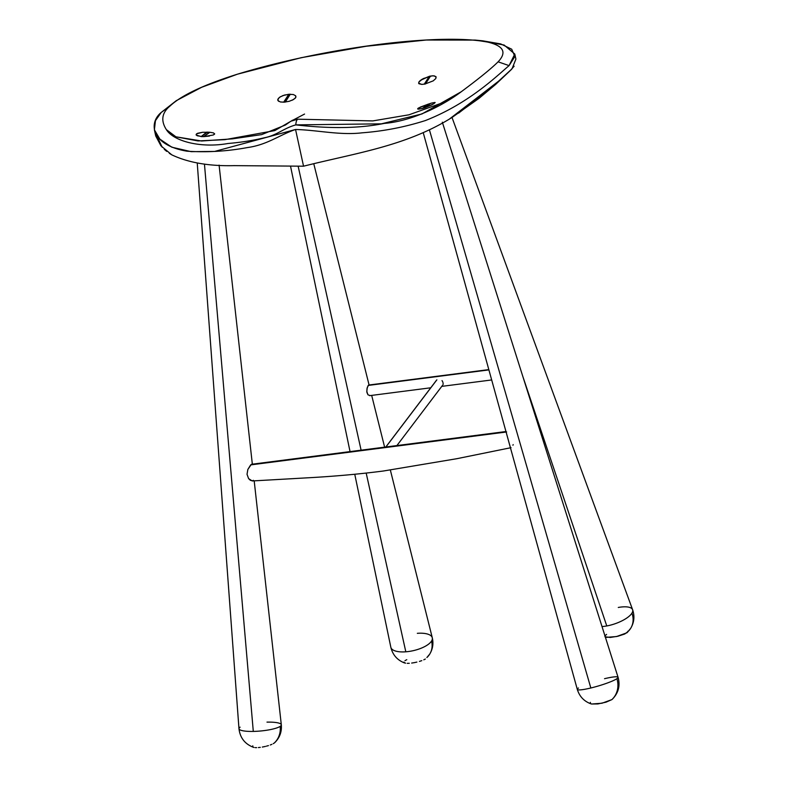<?xml version="1.0" encoding="UTF-8"?>
<svg xmlns="http://www.w3.org/2000/svg" width="787" height="787" viewBox="0 0 787 787"><rect width="100%" height="100%" fill="white"/><g stroke="black" fill="none" stroke-linecap="round" stroke-linejoin="round"><path stroke-width="1.18" d="M436.874 379.826L386.053 446.78L436.874 379.826M442.028 380.603L442.451 381.302L442.028 380.603M442.796 382.049L442.451 381.302L442.796 382.049M443.13 383.525L443.022 382.807L443.13 383.525M442.992 384.725L443.12 384.174L442.992 384.725M397.061 445.363L442.402 385.532M488.884 369.9L368.159 385.433L366.949 388.827L366.909 392.428L367.982 394.808L369.969 395.546L367.982 394.808L366.772 391.424L367.293 387.401L368.66 385.059L488.884 369.9M202.436 136.623L197.203 135.757L196.081 134.774L196.573 133.81L202.574 132.285L209.873 132.285L203.695 136.623L201.177 136.564L207.07 132.137L209.873 132.285L203.695 136.623L202.436 136.623M425.452 83.943L430.538 76.044L425.452 83.943L421.822 84.406L418.959 83.737L418.959 81.887L421.783 79.418L429.899 76.162L433.332 75.798L435.9 76.595L435.86 78.493L433.204 80.874L424.882 84.061L421.822 84.406L418.625 83.235L418.959 81.887L423.209 78.602L432.014 75.847L434.444 75.916L436.195 77.136M429.338 76.329L420.494 80.323L418.969 81.868L418.891 83.668L418.969 81.868L421.635 79.517L429.338 76.329M606.777 625.95A21.259 7.476 161 0 1 602.006 626.55A21.259 7.476 -19 0 0 606.777 625.95L522.716 376.127L606.777 625.95A21.259 7.476 -19 0 0 631.941 613.152A21.259 7.476 161 0 1 606.777 625.95M627.357 632.414L630.702 628.292A21.269 18.268 -148.1 0 0 631.941 613.152A21.259 7.476 -19 0 0 632.61 609.728A21.259 7.476 161 0 1 631.941 613.152A21.269 18.268 31.9 0 1 630.702 628.292A21.269 18.268 31.9 0 1 627.859 631.686L627.829 631.243M605.016 636.801L610.259 637.44L617.864 636.25L624.76 633.997L627.859 631.686M626.924 632.778L616.546 636.545L606.531 637.342M423.485 108.183L418.714 109.147L417.759 109.049L418.527 108.006L430.587 103.382L424.724 107.809L422.353 108.498L428.187 104.14L418.153 108.252L417.828 109.078L420.16 107.17L430.538 103.392L423.485 108.183M590.398 702.378L590.24 703.381L591.578 704.021L597.894 703.932L606.059 702.161L611.863 699.623A21.269 19.586 -124.2 0 0 616.9 678.689A21.259 2.705 163.5 0 1 590.84 687.995A21.259 2.705 163.5 0 1 577.294 689.382A21.259 2.705 163.5 0 1 578.465 687.995M591.578 704.021L602.006 703.224L611.863 699.623A21.269 19.586 55.8 0 0 616.9 678.689A21.259 2.705 -16.5 0 0 618.07 677.292A21.259 2.705 163.5 0 1 616.9 678.689A21.259 2.705 -16.5 0 1 590.84 687.995L429.456 129.993L590.84 687.995A21.259 2.705 -16.5 0 1 577.294 689.382L510.065 446.436M423.278 132.836L510.222 446.927M284.245 102.153L280.408 101.966L277.909 100.628L278.254 98.513L280.3 96.811L284.648 95.02L290.305 94.214L285.278 102.064L284.245 102.153L288.721 94.283L293.384 94.548L295.666 95.788L295.696 97.618L293.462 99.565L289.173 101.307L284.245 102.153M431.561 641.041A21.269 18.268 31.9 0 1 429.702 654.145A21.269 18.268 31.9 0 1 426.879 657.529L429.702 654.145A21.269 18.268 -148.1 0 0 431.561 641.041A21.259 8.283 -12.9 0 0 432.279 637.755A21.259 8.283 167.1 0 1 431.561 641.041A21.259 8.283 167.1 0 1 405.817 651.803L366.181 473.056L405.817 651.803A21.259 8.283 -12.9 0 0 431.561 641.041M417.326 633.319A21.259 8.283 167.1 0 1 432.279 637.755C433.637 643.569 432.781 649.029 429.702 654.145M406.781 659.683L404.961 660.677M274.25 743.046L274.988 742.367L274.25 743.046A21.269 19.586 -124.2 0 0 280.182 726.371A21.269 19.586 55.8 0 1 274.25 743.046L273.227 743.685L274.25 743.046M266.99 722.122A21.259 4.25 174.7 0 1 281.313 724.797A21.259 4.25 174.7 0 1 280.182 726.371A21.259 4.25 -5.3 0 0 281.313 724.797L254.191 480.847M253.296 731.418L204.453 164.08L253.296 731.418A21.259 4.25 -5.3 0 0 280.182 726.371A21.259 4.25 174.7 0 1 253.296 731.418A21.259 4.25 174.7 0 1 238.973 728.713A21.259 4.25 -5.3 0 0 253.296 731.418M513.183 444.606L512.927 445.226M252.135 464.448L506.651 431.965L250.669 464.891L247.856 469.445L247.029 474.286L248.594 478.594L252.184 480.955L252.883 480.798L250.423 480.345L248.594 478.594L247.029 474.286L247.856 469.445L251.289 464.409M361.066 449.997L298.194 166.451L361.066 449.997M404.666 662.998C397.297 660.175 392.683 654.922 390.834 647.248A21.259 8.283 -12.9 0 0 405.817 651.803A21.259 8.283 167.1 0 1 390.834 647.248L354.76 474.246M294.171 119.84L293.62 119.998L294.171 119.84M292.764 120.204L292.164 120.332L292.764 120.204M510.094 446.544L506.68 434.188M253.404 480.316L252.883 480.798M197.242 163.086L238.973 728.713A21.259 4.25 174.7 0 1 240.104 727.168M271.889 744.335L270.275 744.974L271.889 744.335M268.446 745.594L266.468 746.155L268.446 745.594M265.445 746.41L264.402 746.647L265.445 746.41M262.317 747.06L264.402 746.647L262.317 747.06M258.372 747.571L260.281 747.365L258.372 747.571M255.165 747.611L256.641 747.65L255.165 747.611M252.627 746.814L253.975 747.453L252.627 746.814L252.784 745.81M425.344 659.014L423.78 659.831L425.344 659.014M421.773 660.647L419.432 661.414L421.773 660.647M416.884 662.093L414.247 662.654L416.884 662.093M411.67 663.057L414.247 662.654L411.67 663.057M407.213 663.343L409.289 663.293L407.213 663.343M403.761 662.123L405.561 663.215M604.534 678.699A21.259 2.705 163.5 0 1 618.07 677.292L442.324 122.192M417.759 109.049L420.169 107.16L428.197 104.169L422.353 108.498L418.714 109.147L417.7 108.655M618.287 607.466A21.259 7.476 161 0 1 632.61 609.728L452.004 117.46M606.59 634.411L604.809 635.926M453.027 116.81L449.288 119.152C404.056 146.431 355.508 153.131 303.546 166.195L234.132 165.634C209.126 166.264 188.349 162.673 171.792 154.852L169.313 153.308M166.677 151.379L164.247 149.284M162.23 147.267L155.344 132.728M514.118 66.226L510.173 70.673M504.615 75.739L500.384 79.556M495.761 83.678L490.37 88.419M487.379 90.987L458.595 113.121M478.644 40.481L504.123 45.036L514.787 54.028L509.071 65.616C496.774 75.965 469.347 103.254 425.433 120.539C404.813 127.1 383.702 131.193 362.118 132.816C340.053 135.492 317.348 130.022 295.548 129.491L303.546 166.195C355.508 153.131 404.056 146.431 449.288 119.152L498.545 81.209L512.052 68.774L515.898 59.094L514.787 54.028M154.39 129.825L155.728 135.964L160.922 145.792L171.792 154.852C188.349 162.673 209.126 166.264 234.132 165.634L303.546 166.195L295.548 129.491L214.615 151.438L191.133 151.655L171.832 147.208L159.879 139.142L154.39 129.825L155.452 120.647L161.217 112.452L172.776 103.431M297.761 119.191L291.042 121.159L274.801 130.593L224.905 139.663L197.999 140.932L175.924 136.82L166.382 129.658C173.494 141.217 200.705 148.389 228.043 143.49C241.107 142.378 253.168 140.48 264.235 137.804C277.034 135.305 283.153 128.468 295.784 124.877C296.03 121.651 296.689 119.752 297.761 119.191C296.689 119.752 296.03 121.651 295.784 124.877L381.38 123.834L421.93 113.967L461.29 91.725C441.271 106.766 410.47 121.405 384.263 123.402C356.442 129.117 325.041 128.251 295.784 124.877C283.153 128.468 277.034 135.305 264.235 137.804C253.168 140.48 241.107 142.378 228.043 143.49C200.705 148.389 173.494 141.217 166.382 129.658C160.607 120.608 161.847 112.718 170.081 105.989L161.217 112.452C148.231 123.136 151.252 145.251 187.07 151.202C207.168 152.521 227.246 151.32 247.295 147.592C267.472 144.828 279.395 134.911 295.548 129.491C317.348 130.022 340.053 135.492 362.118 132.816C383.702 131.193 404.813 127.1 425.433 120.539C469.347 103.254 496.774 75.965 509.071 65.616L498.102 61.819C491.245 68.626 478.978 78.592 461.29 91.715L443.779 102.359L408.955 114.804L372.782 120.913L297.761 119.191L372.782 120.913L408.955 114.804L443.779 102.359L461.29 91.725C478.978 78.592 491.245 68.626 498.102 61.819C507.113 52.316 503.542 45.725 487.389 42.026C439.215 32.818 325.11 47.505 237.438 74.185C203.784 84.77 181.335 95.375 170.081 105.989C161.847 112.718 160.607 120.608 166.382 129.658L175.924 136.82L201.541 141.001L232.401 138.856L261.628 134.616L285.425 125.015L290.728 121.326M418.959 83.737L418.625 83.235M435.004 102.448L431.886 102.999L435.004 102.448L433.991 103.677L424.724 107.809L432.014 104.809L435.152 102.595M214.664 133.859L213.385 132.875L214.664 133.849L213.198 135.02L203.695 136.623L209.401 136.062M509.071 65.616L514.885 56.536L511.707 49.217L500.699 43.915L482.706 40.816L475.171 40.088L487.389 42.026C503.542 45.725 507.113 52.316 498.102 61.819L509.071 65.616M176.258 100.687L161.217 112.452L176.258 100.687L201.688 87.268L237.438 74.185L301.214 57.697L366.221 46.246L426.259 40.019L475.171 40.088M429.368 76.29L424.282 84.17L425.01 84.042L424.282 84.17L429.368 76.29L430.509 76.083L429.368 76.29M425.423 83.963L430.509 76.073L425.423 83.963M424.242 84.179L429.328 76.29L424.242 84.179M430.184 103.658L428.256 104.12L422.422 108.478L428.256 104.12L430.184 103.658M431.886 102.999L430.587 103.382M289.173 101.307L284.028 102.172L284.884 102.103L289.98 94.224L284.884 102.103L289.98 94.224L288.76 94.312L293.384 94.548L295.666 95.788L295.951 96.968L295.184 98.277L292.193 100.224M283.694 102.192L288.76 94.312L283.694 102.192M280.398 101.966L283.664 102.182L288.74 94.361M288.721 94.283L283.054 95.522L279.474 97.362L277.722 99.624L278.814 101.425M207.158 132.305L209.519 132.265L203.626 136.633L209.519 132.265L207.158 132.305L201.256 136.672L207.158 132.305M206.706 132.137L201.177 136.564L196.238 135.089M196.081 134.774L197.517 133.308L202.574 132.285M213.198 135.02L214.487 134.233M213.385 132.875L209.873 132.285M491.668 379.954L441.851 386.358M430.755 387.784L369.644 395.654M591.047 703.883C584.062 701.335 579.478 696.495 577.294 689.382M274.702 742.682C279.719 737.763 281.923 731.802 281.313 724.797M505.943 431.542L251.673 464.261M350.008 451.433L290.56 166.332M313.836 164.011L369.083 385M371.68 395.389L384.577 446.967M390.362 470.075L432.279 637.755M252.283 480.955L306.3 477.886C333.501 476.43 359.206 474.138 383.436 471L456.765 458.713L511.038 447.675M219.091 165.122L252.342 464.173M238.973 728.713C240.055 737.822 244.885 744.02 253.444 747.316M618.07 677.292C620.363 685.723 618.444 693.042 612.316 699.25M630.702 628.292C634.194 622.399 634.834 616.211 632.61 609.728M452.181 117.352L479.135 98.257L495.672 84.386L511.383 69.512M304.559 114.056L290.698 121.336M488.796 369.605L368.601 385.059M385.974 446.79L436.372 380.387"/></g></svg>
